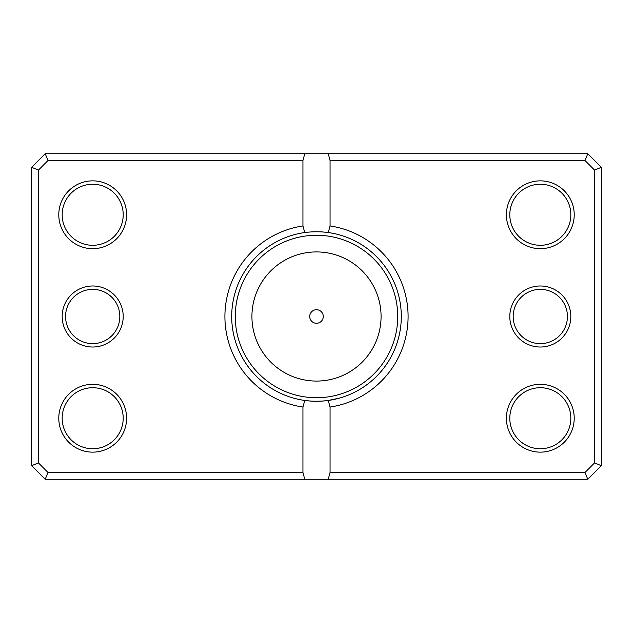 <?xml version="1.0" encoding="UTF-8"?>
<svg xmlns="http://www.w3.org/2000/svg" width="633" height="633" viewBox="0 0 633 633"><rect width="100%" height="100%" fill="white"/><g stroke="black" fill="none" stroke-linecap="round" stroke-linejoin="round"><path stroke-width="0.95" d="M322.157 401.085L325.631 400.784M326.43 400.689L327.934 400.499M326.09 232.264A84.775 84.775 0 0 1 328.25 232.54L330.062 225.949A91.556 91.556 0 0 1 330.062 407.051L328.25 400.46A84.775 84.775 0 0 1 304.75 400.46C312.591 401.48 320.417 401.48 328.25 400.46L339.557 398.078M332.8 399.692L324.602 400.887M320.512 401.18L318.312 401.259M309.719 316.5A6.781 6.781 0 0 0 316.5 323.281A6.781 6.781 0 0 0 323.281 316.5A6.781 6.781 0 0 0 316.5 309.719A6.781 6.781 0 0 0 309.719 316.5M328.25 400.46A84.775 84.775 0 0 0 328.25 232.54C320.409 231.52 312.583 231.52 304.75 232.54A84.775 84.775 0 0 1 306.902 232.271M320.021 231.797A84.775 84.775 0 0 1 323.281 231.994M570.831 316.5A30.519 30.519 0 0 1 540.313 347.019A30.519 30.519 0 0 1 509.794 316.5A30.519 30.519 0 0 1 540.313 285.981A30.519 30.519 0 0 1 570.831 316.5M513.181 316.5A27.132 27.132 0 0 0 540.313 343.632A27.132 27.132 0 0 0 567.437 316.5A27.132 27.132 0 0 0 540.313 289.368A27.132 27.132 0 0 0 513.181 316.5M123.206 316.5A30.519 30.519 0 0 1 92.687 347.019A30.519 30.519 0 0 1 62.169 316.5A30.519 30.519 0 0 1 92.687 285.981A30.519 30.519 0 0 1 123.206 316.5M65.563 316.5A27.132 27.132 0 0 0 92.687 343.632A27.132 27.132 0 0 0 119.819 316.5A27.132 27.132 0 0 0 92.687 289.368A27.132 27.132 0 0 0 65.563 316.5M126.6 214.769A33.913 33.913 0 0 1 92.687 248.682A33.913 33.913 0 0 1 58.782 214.769A33.913 33.913 0 0 1 92.687 180.856A33.913 33.913 0 0 1 126.6 214.769M62.169 214.769A30.519 30.519 0 0 0 92.687 245.287A30.519 30.519 0 0 0 123.206 214.769A30.519 30.519 0 0 0 92.687 184.25A30.519 30.519 0 0 0 62.169 214.769M574.218 214.769A33.913 33.913 0 0 1 540.313 248.682A33.913 33.913 0 0 1 506.4 214.769A33.913 33.913 0 0 1 540.313 180.856A33.913 33.913 0 0 1 574.218 214.769M509.794 214.769A30.519 30.519 0 0 0 540.313 245.287A30.519 30.519 0 0 0 570.831 214.769A30.519 30.519 0 0 0 540.313 184.25A30.519 30.519 0 0 0 509.794 214.769M574.218 418.231A33.913 33.913 0 0 1 540.313 452.144A33.913 33.913 0 0 1 506.4 418.231A33.913 33.913 0 0 1 540.313 384.318A33.913 33.913 0 0 1 574.218 418.231M509.794 418.231A30.519 30.519 0 0 0 540.313 448.75A30.519 30.519 0 0 0 570.831 418.231A30.519 30.519 0 0 0 540.313 387.712A30.519 30.519 0 0 0 509.794 418.231M126.6 418.231A33.913 33.913 0 0 1 92.687 452.144A33.913 33.913 0 0 1 58.782 418.231A33.913 33.913 0 0 1 92.687 384.318A33.913 33.913 0 0 1 126.6 418.231M62.169 418.231A30.519 30.519 0 0 0 92.687 448.75A30.519 30.519 0 0 0 123.206 418.231A30.519 30.519 0 0 0 92.687 387.712A30.519 30.519 0 0 0 62.169 418.231M302.938 225.949L304.75 232.54A84.775 84.775 0 0 0 304.75 400.46L302.938 407.051A91.556 91.556 0 0 1 302.938 225.949L302.938 160.513L48.021 160.513L38.431 170.103L38.431 462.897L48.021 472.487L302.938 472.487L302.938 407.051M302.938 472.487L304.75 479.268L45.212 479.268L31.65 465.706L31.65 167.294L45.212 153.732L587.788 153.732L601.35 167.294L601.35 465.706L587.788 479.268L328.25 479.268L330.062 472.487L584.979 472.487L594.569 462.897L594.569 170.103L584.979 160.513L330.062 160.513L330.062 225.949M330.062 407.051L330.062 472.487M304.75 479.268L328.25 479.268M304.75 153.732L302.938 160.513M330.062 160.513L328.25 153.732M584.979 472.487L587.788 479.268M594.569 462.897L601.35 465.706M594.569 170.103L601.35 167.294M584.979 160.513L587.788 153.732M45.212 479.268L48.021 472.487M31.65 465.706L38.431 462.897M31.65 167.294L38.431 170.103M45.212 153.732L48.021 160.513M381.074 316.5A64.574 64.574 0 0 0 316.5 251.926A64.574 64.574 0 0 0 251.926 316.5A64.574 64.574 0 0 0 316.5 381.074A64.574 64.574 0 0 0 381.074 316.5M235.27 316.5A81.23 81.23 0 0 1 316.5 235.27A81.23 81.23 0 0 1 397.73 316.5A81.23 81.23 0 0 1 316.5 397.73A81.23 81.23 0 0 1 235.27 316.5"/></g></svg>
